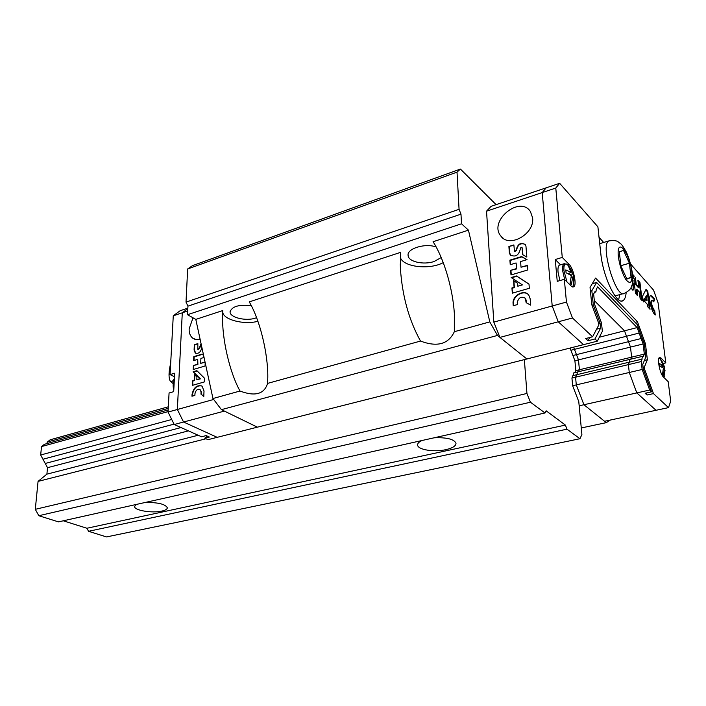 <?xml version="1.0" encoding="UTF-8"?>
<svg xmlns="http://www.w3.org/2000/svg" width="706" height="706" viewBox="0 0 706 706"><rect width="100%" height="100%" fill="white"/><g stroke="black" fill="none" stroke-linecap="round" stroke-linejoin="round"><path stroke-width="1.06" d="M168.143 409.983L44.425 444.303L41.513 446.58L40.674 454.999L42.96 459.235L174.047 424.138M168.054 411.607L41.513 446.58M171.726 419.488L40.674 454.999M181.01 427.554L45.237 463.463L42.96 459.235M45.237 463.463L47.514 467.681L46.896 474.15L38.062 481.386L35.3 509.317L38.812 515.715L58.474 521.875L545.014 412.975L546.17 410.821L565.382 425.091L86.909 528.256L88.541 531.3L106.518 536.931L579.944 438.735L581.894 434.525L578.77 401.599L572.654 385.75L571.939 378.054L573.987 372.812M188.396 430.872L47.514 467.681M198.157 435.249L46.896 474.15M205.975 438.761L38.062 481.386M524.364 359.619L526.941 393.454L35.3 509.317M526.941 393.454L530.435 402.217L38.812 515.715M530.435 402.217L545.014 412.975M433.996 437.826C446.624 437.288 453.958 439.088 455.997 443.227C456.041 445.927 452.687 448.063 445.936 449.643C434.252 452.352 417.82 449.784 417.625 445.115C417.458 443.456 418.932 441.912 422.047 440.5M144.924 502.531C157.667 502.266 165.142 503.996 167.348 507.738C167.278 509.15 165.46 510.262 161.868 511.073C152.231 513.386 134.14 510.42 134.599 506.511L136.329 504.455M63.284 520.799L86.909 528.256M565.382 425.091L566.989 429.177L88.541 531.3M566.989 429.177L579.944 438.735M574.79 372.618L575.84 370.624L574.905 360.766L570.042 348.058M168.319 406.806L50.197 439.794L47.32 442.035L168.231 408.386M46.755 443.659L47.32 442.035M496.097 204.643L460.418 169.069L457.02 172.132L459.068 209.329L460.983 214.156L461.521 223.793L468.44 230.156L433.069 241.734C443.827 258.325 452.705 288.11 454.337 313.323L454.329 331.705C448.495 344.219 437.226 347.343 420.52 341.06C409.012 320.347 402.314 296.22 400.417 268.677L400.681 252.333L249.262 301.894C259.746 319.527 268.042 353.115 267.795 377.225L267.592 383.393C264.247 394.169 255.051 396.719 240.005 391.027C229.609 372.291 221.931 338.933 222.575 315.635L222.805 310.552L195.8 319.394L212.956 398.519L221.428 409.648L257.39 427.165L217.183 437.332L183.56 422.02L224.402 411.095L257.39 427.165L526.87 358.983L497.492 335.438L221.428 409.648M468.44 230.156L489.805 321.883L454.329 331.705M420.52 341.06L267.592 383.393M579.167 405.8L583.933 404.732L606.277 422.647L581.267 427.96M560.529 264.803L555.26 259.517L557.237 281.341L564.323 279.311L566.45 302.062L572.487 317.991L592.608 336.771L585.645 338.553L588.027 340.742L594.964 338.977L597.311 341.166L602.368 331.308L601.477 322.916L594.77 304.868L593.631 293.978L594.99 291.596L595.89 291.949L596.332 289.231L597.664 286.892L637.147 327.593L639.142 333.064L574.455 349.355L573.616 347.158L574.455 349.355L570.88 350.255M642.142 369.476L629.275 372.486L636.812 392.907L629.275 372.486L576.29 384.894L575.567 377.198L576.864 374.692L575.567 377.198L576.29 384.894L583.933 404.732L649.661 390.039L642.142 369.476L641.198 361.569L642.61 356.318L643.29 356.565L644.322 354.103L631.641 357.157L630.767 359.16L631.641 357.157L579.423 369.759L578.479 359.883L576.475 354.633L578.479 359.883L579.423 369.759L578.39 371.753L579.423 369.759L575.84 370.624M606.277 422.647L610.461 420.008M489.805 321.883L497.492 335.438M460.418 169.069L192.456 265.65L187.664 268.96L186.013 302.097L187.955 306.139L187.531 314.708L195.8 319.394M457.02 172.132L187.664 268.96M459.068 209.329L186.013 302.097M460.983 214.156L187.955 306.139M461.521 223.793L187.531 314.708M222.725 311.814C222.699 319.589 243.835 325.131 257.919 321.292M400.346 257.425C403.011 267.027 429.486 270.151 443.236 262.623M251.327 305.68C238.972 304.33 231.886 306.404 230.068 311.911C229.821 317.55 245.935 321.406 255.457 318.097L256.613 317.691M436.14 246.959C424.994 242.908 406.585 248.689 408.112 255.59C408.43 261.75 423.485 265.129 434.066 261.529L441.215 257.558M240.005 391.027L212.956 398.519M641.198 361.569L628.375 364.623L629.275 372.486L628.375 364.623L571.939 378.054M649.661 390.039L651.567 391.821L645.152 393.251L647.067 395.016L653.465 393.595L668.503 407.627L656.015 410.292L636.812 392.907L656.015 410.292L604.557 421.27L583.933 404.732L576.29 384.894L572.654 385.75M577.579 371.947L576.864 374.692L573.254 375.557M644.322 354.103L643.095 343.981L630.476 347.087L631.641 357.157L630.476 347.087L574.905 360.766M574.455 349.355L576.475 354.633L572.893 355.515M597.311 341.166L526.87 358.983L499.936 337.397L558.261 321.795L583.509 344.652L558.261 321.795L552.207 305.989L493.821 322.112L499.936 337.397M637.147 327.593L624.51 330.805L630.476 347.087L624.51 330.805L594.32 300.615L624.51 330.805L599.332 337.221M642.61 356.318L629.867 359.38L629.47 362.116L576.864 374.692M628.375 364.623L629.47 362.116L628.375 364.623M621.686 300.985L622.983 300.641C616.859 305.477 602.968 276.726 600.85 254.028L597.894 226.811L559.655 183.304L546.223 187.814L542.208 192.579L552.207 305.989L558.261 321.795L572.487 317.991M559.655 183.304L555.781 188.052L542.208 192.579L546.223 187.814L491.076 206.328L486.531 211.182L493.821 322.112M566.45 302.062L552.207 305.989L542.208 192.579L486.531 211.182M532.615 217.88L530.4 211.509C519.722 194.997 488.393 221.11 500.748 235.901C508.92 248.486 534.813 234.118 532.615 217.88M516.51 268.58L510.641 270.345L510.985 274.961L527.859 269.939L527.488 265.288L521.028 267.23L520.587 261.591L527.038 259.631L521.602 256.569L509.9 260.143L510.235 264.724L516.077 262.95L516.818 268.88L510.641 270.345M513.085 303.642L513.244 305.742L517.419 304.568L517.26 302.459C518.654 297.464 521.319 296.061 525.246 298.259L526.155 302.645L530.683 305.168L530.171 298.815L528.785 295.108C524.408 288.807 512.071 295.585 513.085 303.642L513.536 305.663M511.938 287.942L512.318 293.175L529.332 288.277L528.997 284.094L516.518 275.949L511.17 277.537L522.396 284.897L517.842 286.221L517.613 283.238L513.58 280.582L514.083 287.316L511.938 287.942L512.618 293.096M513.871 244.92L508.894 246.473L509.335 252.519L510.164 254.787C515.221 257.505 518.601 255.625 520.304 249.13L520.225 248.115L521.972 247.153L522.669 254.725L526.835 257.072L525.97 246.332L525.308 244.603C520.984 242.149 518.01 243.72 516.377 249.306L516.457 250.321L514.489 251.407L513.871 244.92M513.906 245.309L508.894 246.473M514.745 251.627L516.457 250.321M525.105 244.355C520.754 242.74 517.948 244.488 516.695 249.606L516.774 250.621M522.034 247.259L522.97 254.901M509.211 246.773L509.653 252.819L510.738 255.395M517.622 283.318L513.897 280.873L514.4 287.607L512.256 288.224M522.396 284.897L517.842 286.221M529.006 284.183L516.836 276.24L511.576 277.802M528.203 294.464C523.137 289.681 512.494 296.546 513.412 303.924M525.952 300.006L526.464 302.812M526.27 300.288L525.026 298.011M516.077 262.95L516.818 268.88M526.897 259.676L521.91 256.869L510.209 260.443L510.517 264.635M527.523 265.668L521.028 267.23M510.959 270.636L511.276 274.872M639.142 333.064L641.127 338.536L576.475 354.633M594.964 338.977L600.594 328.158L600.038 322.951L593.296 304.842L591.84 290.757L596.605 282.471L637.297 324.654L644.269 343.884L645.849 356.918L642.76 364.411L643.342 369.291L651.567 391.821M643.095 343.981L641.127 338.536M653.465 393.595L644.534 369.114L644.304 367.244L647.376 359.725L645.443 343.787L637.447 321.724L595.555 278.058L590.039 287.51L591.813 304.807L598.591 322.986L598.803 324.989L592.608 336.771M668.503 407.627L670.7 401.193L668.203 381.699L663.411 376.978C659.986 374.021 656.854 358.277 659.519 357.474L661.01 358.03L665.793 362.902L658.107 302.927L653.579 290.166L630.617 264.035M622.983 300.641C624.704 299.618 625.763 296.944 626.16 292.619M555.781 188.052L562.267 257.425L569.115 264.397C573.669 268.607 577.12 285.542 573.678 286.918L571.198 286.08L564.323 279.311M632.752 278.093L633.141 278.526L634.235 276.125L632.505 274.184M630.705 288.18L633.158 290.069C634.138 288.86 633.962 286.018 632.629 281.535M633.97 280.573L635.515 293.431L637.597 295.708L636.821 289.284L639.345 292.063L640.121 298.47L642.169 300.703L639.954 282.541L637.906 280.247L638.753 287.165L636.23 284.368L635.391 277.414L633.97 280.573M646.034 289.363L642.592 296.141L643.307 301.939L646.422 295.69L647.023 300.535L645.743 299.123L644.622 301.374L647.526 304.551L647.808 306.863L650.032 309.29L647.79 291.34L646.034 289.363M654.718 299.115L652.141 296.22L650.553 295.523C648.117 296.308 651.126 310.861 654.391 314.055L655.256 315L654.7 310.596L653.835 309.652C651.779 305.839 651.153 302.724 651.956 300.297L653.765 301.78L654.718 299.115L654.118 299.273L650.429 295.611M577.393 371.991L629.867 359.38L629.47 362.116L642.248 359.063M555.26 259.517L562.267 257.425M665.793 362.902L663.252 363.493M603.656 242.467L599.032 237.278M618.624 299.768L619.797 294.614M653.377 301.347L654.118 299.273M651.514 300.421L651.356 300.465C650.544 302.883 651.17 305.998 653.235 309.81L653.835 309.652M654.533 314.205L654.1 310.755L653.235 309.81M654.1 310.755L654.7 310.596M649.308 308.496L647.19 291.507L645.761 289.901M647.19 291.507L647.79 291.34M647.023 300.535L645.478 299.662M643.201 301.083L646.422 295.69M638.753 287.165L638.136 287.333L635.612 284.536L634.888 278.535M635.612 284.536L636.23 284.368M641.436 299.9L639.336 282.709L638.03 281.235M639.336 282.709L639.954 282.541M636.865 294.905L636.203 289.451L636.821 289.284M632.779 278.129L633.617 276.293L632.602 275.155M633.617 276.293L634.235 276.125M632.7 290.104C633.406 288.975 633.308 286.636 632.426 283.097M596.596 329.19L600.594 328.158M588.027 340.742L589.739 337.503M598.626 323.322L600.038 322.951M591.963 305.204L593.296 304.842M590.41 291.154L591.84 290.757M592.263 283.697L596.605 282.471M643.378 369.388L644.534 369.114M647.067 395.016L646.325 392.995M643.131 367.517L644.304 367.244M644.402 360.439L647.376 359.725M644.296 344.069L645.443 343.787M635.073 322.342L637.447 321.724M664.62 369.309L664.54 367.164L662.643 362.328L660.551 359.486L663.058 365.231L659.007 363.493L659.316 365.964L663.411 367.994L662.475 374.718L663.375 375.61L664.417 369L665.026 370.782M664.417 369L663.428 369.114M664.064 366.246L661.663 366.917M663.058 365.231L660.181 366.264M573.802 279.126L573.404 275.702L570.695 268.889L569.08 266.559L568.401 265.95L571.022 272.41L565.806 269.921L566.071 272.754L571.33 275.561L570.069 283.388L571.339 284.642L572.734 276.981L573.899 280.353M559.902 280.573L558.04 272.163C557.74 268.315 558.199 265.968 559.426 265.129L560.026 264.953M572.734 276.981L571.286 277.211M572.434 273.831L569.998 274.616M571.022 272.41L568.171 273.628M600.312 243.464L599.712 243.588M623.557 250.453L619.294 251.76L620.962 266.171L626.919 279.073L631.085 277.449L629.399 263.241L623.557 250.453M626.734 278.667L631.085 277.449M620.901 265.668L629.399 263.241M207.079 436.017L204.784 438.223L207.988 439.661L217.183 437.332L183.56 422.02L177.356 409.489L182.289 312.802L187.831 308.663L182.289 312.802L187.717 310.993M204.784 438.223L209.373 437.049L206.143 435.593L201.554 436.767L174.232 424.509L183.56 422.02L177.356 409.489L213.671 399.464M200.116 339.312L196.083 339.568L192.676 338.112C190.188 336.074 189.005 332.967 189.146 328.802L193.038 317.832M203.619 355.489L202.031 354.121L193.788 356.636L193.603 360.625L197.724 359.38L197.504 364.278L193.382 365.514L193.197 369.529L205.058 365.999L205.199 362.743M205.04 362.019L200.689 363.325L200.901 358.419L204.052 357.465M192.05 394.416L191.961 396.242L194.891 395.413L194.98 393.595C195.862 390.083 197.556 388.715 200.054 389.5L201.06 391.874L200.963 394.151L203.787 396.543L204.016 391.036L202.057 386.111C197.018 384.602 193.682 387.373 192.05 394.416L192.385 396.119M192.676 380.808L192.464 385.352L204.396 381.911L204.546 378.284L196.85 370.65L193.091 371.762L200.019 378.672L196.824 379.599L196.939 377.004L194.45 374.524L194.185 380.366L192.676 380.808L192.879 385.229M201.06 343.672L199.118 348.446L197.839 349.496L197.856 343.619L194.335 344.722L194.088 350L195.262 353.035C198.536 354.033 200.725 352.223 201.828 347.608L201.845 347.281M197.839 343.963L194.335 344.722M198.13 349.585L199.118 348.446M201.166 344.166L199.507 348.658M194.732 344.934L194.485 350.211L195.783 353.335M194.838 374.912L194.582 380.569L193.073 381.011M197.106 370.897L193.488 371.974L200.425 378.875L196.824 379.599M201.722 385.9C196.85 385.273 193.762 388.185 192.447 394.619M201.06 391.874L201.369 394.354L203.796 396.401M201.466 392.068L199.974 389.447M197.724 359.38L197.901 364.481L193.382 365.514M202.313 354.368L194.185 356.848L194.018 360.501M205.102 362.328L200.689 363.325M193.779 365.717L193.603 369.406M174.232 424.509L168.028 412.066L169.069 392.986L173.685 391.662L174.656 373.209L170.067 374.577L174.47 376.766M170.067 374.577L173.27 315.811L180.136 310.719L187.858 308.125M168.028 412.066L177.356 409.489L182.289 312.802L173.27 315.811M170.684 363.299C168.663 371.665 168.505 377.586 170.217 381.055C171.355 382.378 172.749 381.496 174.382 378.434M562.753 266.268L564.138 265.862M567.571 264.847L569.115 264.397M659.669 358.348L661.01 358.03M651.541 296.388L652.141 296.22M659.095 357.907L660.419 359.16M665.008 370.385L663.861 377.428M566.98 281.932L563.944 270.751C563.609 265.2 564.641 263.056 567.042 264.326L568.824 266.241M573.89 279.664L573.396 285.171L572.487 286.98M564.694 279.673L562.673 270.813C562.364 266.956 562.814 264.609 564.023 263.77L564.676 263.594M609.931 240.596L608.89 240.896C599.685 244.576 616.091 299.847 624.413 293.352C631.605 289.663 631.173 286.715 631.844 285.551C632.726 283.759 632.911 279.62 632.391 273.125C630.873 264.335 628.834 257.284 626.266 251.989C623.416 246.818 621.351 243.905 620.071 243.252C617.997 242.37 618.438 239.722 608.89 240.896L599.721 243.649M631.888 272.181C629.567 251.751 616.003 235.919 618.403 257.01C619.727 265.615 622.136 273.028 625.622 279.241C630.432 285.109 632.523 282.753 631.888 272.181M174.258 380.772C172.988 383.19 172.829 386.164 173.791 389.694C172.776 386.394 172.935 383.34 174.276 380.543M174.25 381.046L173.861 388.397M417.608 444.674L417.625 445.115M577.376 372L573.775 372.865M222.69 312.511L222.575 315.635M230.085 311.452L230.068 311.911M400.267 263.85L400.417 268.677M408.094 254.884L408.112 255.59M503.387 238.434L500.748 235.901M651.356 300.465L651.956 300.297M595.696 292.002L594.584 292.31M664.54 367.164L662.643 362.328M661.045 359.919L659.422 358.092M664.328 376.501L663.905 377.463M573.404 275.702L570.695 268.889M569.08 266.559L567.042 264.326L564.023 263.77L559.426 265.129M615.041 295.911L623.372 293.634M192.676 338.112L194.697 339.215M170.781 381.549L173.261 383.72"/></g></svg>
